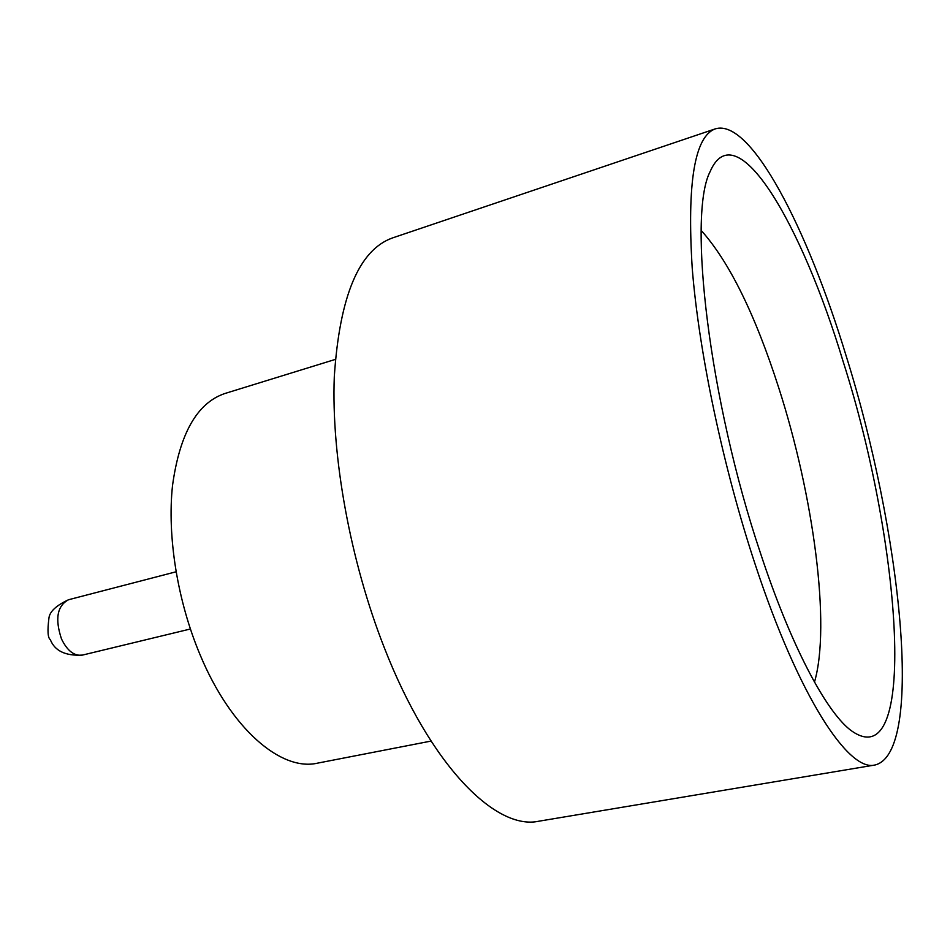 <?xml version="1.0" encoding="UTF-8"?>
<svg xmlns="http://www.w3.org/2000/svg" width="950" height="950" viewBox="0 0 950 950"><rect width="100%" height="100%" fill="white"/><g stroke="black" fill="none" stroke-linecap="round" stroke-linejoin="round"><path stroke-width="1.43" d="M760.428 552.995C709.056 400.52 687.456 215.199 710.054 171.748C736.024 111.221 801.634 223.499 843.315 362.128C901.336 542.913 919.161 782.206 849.989 729.707C825.182 710.042 790.424 644.326 760.428 552.995M814.482 682.1C831.024 625.242 813.461 495.662 778.822 388.063C755.131 314.308 729.256 261.784 701.219 230.47M431.027 741.083L317.478 763.159C281.212 771.59 230.993 729.066 200.118 654.859C177.448 601.089 167.034 536.002 172.532 485.462C179.692 433.604 197.113 402.966 224.782 393.537L335.303 359.421M874.891 765.023L538.864 821.204C495.698 830.739 430.029 765.213 384.275 647.639C350.253 561.117 331.194 456 334.293 376.806C339.601 296.151 359.029 249.85 392.576 237.904L715.338 128.856C750.714 117.895 807.346 228.202 846.094 355.728C900.707 529.34 925.264 753.113 874.891 765.023C848.599 772.101 798.641 696.433 755.309 564.775C723.223 467.97 698.856 352.284 692.217 268.066C686.921 182.744 694.64 136.337 715.338 128.856M82.436 655.096C65.431 656.046 54.72 650.881 50.291 639.587C47.809 637.913 47.346 630.776 48.925 618.189C49.566 611.705 56.109 605.542 68.554 599.735C57.142 605.827 54.791 618.937 61.524 639.041C67.355 650.916 74.338 656.272 82.436 655.096L190.368 629.007M68.554 599.735L176.023 571.805"/></g></svg>
